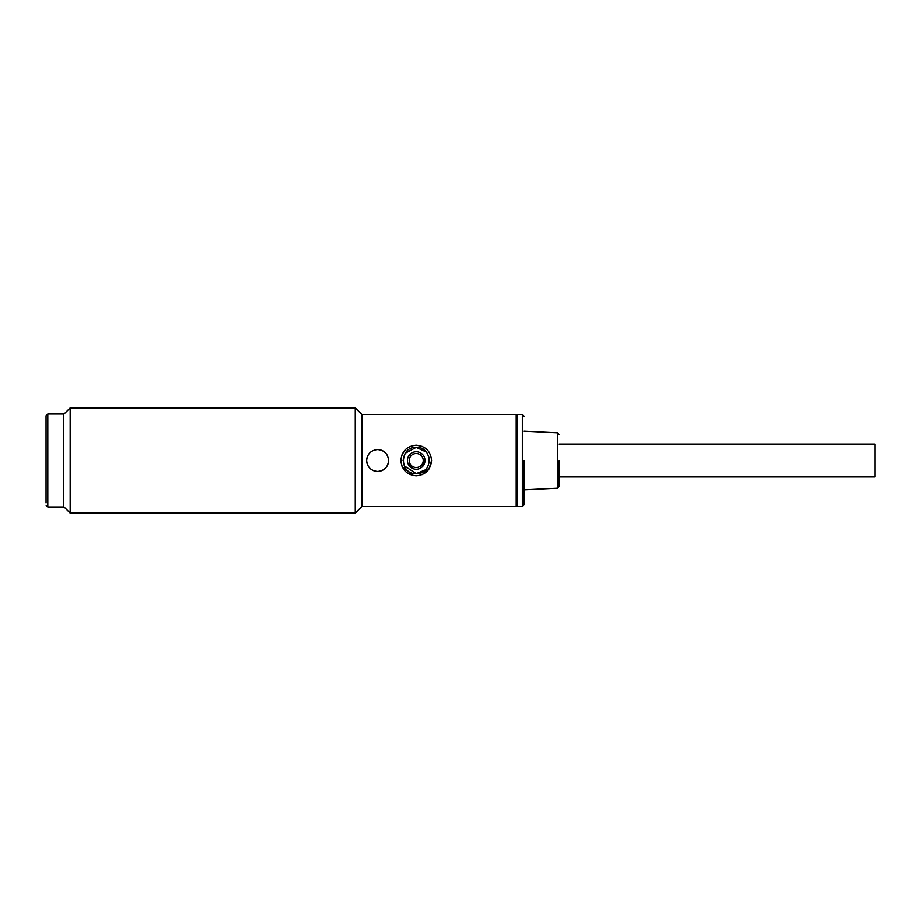 <?xml version="1.0" encoding="UTF-8"?>
<svg xmlns="http://www.w3.org/2000/svg" width="921" height="921" viewBox="0 0 921 921"><rect width="100%" height="100%" fill="white"/><g stroke="black" fill="none" stroke-linecap="round" stroke-linejoin="round"><path stroke-width="1.38" d="M47.8 414.013L47.8 506.987L63.595 506.987L63.595 414.013L47.8 414.013L46.05 415.762L46.05 502.854M559.174 476.951L874.95 476.951L874.95 444.049L559.174 444.049M524.095 460.5L524.095 504.8L524.095 460.5M559.174 460.5L559.174 486.461L559.174 460.5M522.334 414.45L517.072 414.45L517.072 506.55L522.334 506.55L522.334 414.45L524.095 416.2M408.959 455.55A8.773 8.773 0 0 1 421.15 453.259A8.773 8.773 0 0 1 423.441 465.45A8.773 8.773 0 0 1 411.261 467.741A8.773 8.773 0 0 1 408.959 455.55M422.002 464.46A7.023 7.023 0 0 1 412.251 466.291A7.023 7.023 0 0 1 410.409 456.54A7.023 7.023 0 0 1 420.16 454.709A7.023 7.023 0 0 1 422.002 464.46M416.211 445.154L422.244 446.386M412.032 445.729L416.2 445.154C425.537 446.052 430.648 451.175 431.558 460.5L428.967 469.031L422.152 474.649M429.359 460.5L429.117 463.01M425.49 469.825L416.2 473.659L404.146 465.761M413.138 475.547L402.086 466.533M402.028 466.383L400.854 460.5C401.763 451.163 406.875 446.052 416.2 445.154M405.286 453.155L416.2 447.341C433.169 446.512 433.181 474.476 416.2 473.659C399.23 474.476 399.23 446.524 416.2 447.341L426.262 452.015M428.357 455.469L429.278 458.98M416.2 451.727A8.773 8.773 0 0 0 412.838 452.395M412.838 468.605L408.095 463.862M402.074 454.49L405.367 449.632M407.669 447.744L410.329 446.317M403.053 460.454L405.09 453.466M424.972 460.488L422.405 466.705M70.169 407.876L70.169 513.124L355.241 513.124L355.241 407.876L70.169 407.876L63.595 414.45M355.241 513.124L361.826 506.55L361.826 414.45L355.241 407.876M63.595 506.55L70.169 513.124M366.65 460.5C367.295 453.834 370.956 450.185 377.61 449.54C384.276 450.185 387.925 453.834 388.57 460.5C387.925 467.166 384.264 470.815 377.61 471.46C370.956 470.827 367.295 467.166 366.65 460.5M517.072 505.675L516.197 506.55L516.197 414.45L517.072 415.325M431.558 460.5C430.648 469.837 425.525 474.96 416.2 475.846C406.875 474.948 401.752 469.825 400.854 460.5M367.491 456.298A10.96 10.96 0 0 0 377.61 471.46A10.96 10.96 0 0 0 388.57 460.5M387.741 456.298A10.96 10.96 0 0 0 377.61 449.54M559.174 486.461L557.516 488.211L557.516 432.789L524.095 431.12M47.8 506.987L46.05 505.238M522.334 506.55L524.095 504.8M557.516 488.211L524.095 489.88M557.516 432.789L559.174 434.539M361.826 414.45L516.197 414.45M361.826 506.55L516.197 506.55"/></g></svg>

